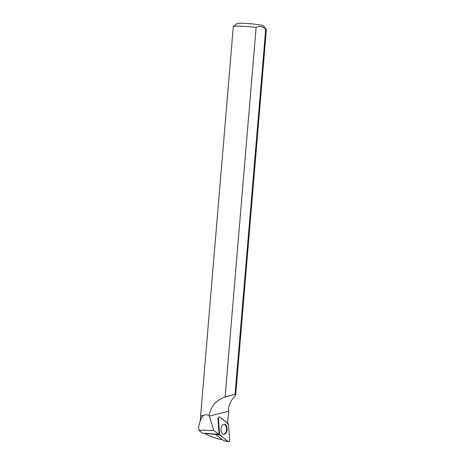<?xml version="1.0" encoding="UTF-8"?>
<svg xmlns="http://www.w3.org/2000/svg" width="465" height="465" viewBox="0 0 465 465"><rect width="100%" height="100%" fill="white"/><g stroke="black" fill="none" stroke-linecap="round" stroke-linejoin="round"><path stroke-width="0.7" d="M223.677 440.599A0.512 0.302 -86.3 0 1 223.508 440.564L214.97 434.077A0.512 0.302 -86.3 0 1 214.9 434.002M218.393 418.436L219.602 434.211A1.319 0.791 93.7 0 0 220.015 435.159L228.559 441.651A1.319 0.791 93.7 0 0 228.768 441.75A1.319 0.791 93.7 0 0 229.71 440.186L228.501 424.417A1.319 0.791 93.7 0 0 228.088 423.47L219.544 416.977A1.319 0.791 93.7 0 0 219.189 416.867A1.319 0.791 93.7 0 0 218.393 418.436L217.882 418.384L219.091 434.159A1.232 0.738 93.7 0 0 219.096 434.182A5.318 3.179 93.7 0 0 218.817 434.258L213.761 430.41L198.962 430.206L202.42 433.188L218.817 434.258M225.792 433.293A5.103 3.052 93.7 0 0 226.996 427.597A5.103 3.052 93.7 0 0 224.223 424.22A5.103 3.052 93.7 0 0 222.311 425.336A5.103 3.052 93.7 0 0 221.067 430.782A5.103 3.052 93.7 0 0 223.56 434.386A5.103 3.052 93.7 0 0 225.792 433.293M204.245 433.304L204.786 433.56C209.436 436.106 214.743 438.088 220.695 439.506L222.253 439.611M200.595 416.099L233.302 26.662A16.601 1.273 4.8 0 1 233.354 26.569A16.601 1.273 4.8 0 1 256.128 27.394L225.089 397.017C216.202 399.999 210.889 406.143 209.14 415.443C206.762 414.518 204.774 414.582 203.176 415.64A16.601 1.273 -175.2 0 0 200.595 416.099A16.601 1.273 -175.2 0 0 200.636 416.204L200.706 416.285M203.176 415.64L203.327 415.774A16.473 1.261 -175.2 0 0 200.711 416.233L200.339 420.656M200.496 420.517A16.473 1.261 -175.2 0 0 200.345 420.639L199.845 421.86L200.496 420.517C201.008 418.273 201.955 416.692 203.327 415.774M198.962 430.206L198.619 427.033L199.845 421.86M227.495 423.016L228.873 410.496L228.28 408.921C229.39 403.637 231.611 399.389 234.935 396.168L235.691 394.622L235.052 394.303L265.724 29.022A16.601 1.273 4.8 0 1 266.34 29.336A16.601 1.273 4.8 0 1 266.381 29.44L235.714 394.628M209.14 415.443L213.761 430.41M225.089 397.017L235.052 394.303M233.354 26.569L236.935 23.564A13.276 1.017 4.8 0 1 241.277 23.25A13.276 1.017 4.8 0 1 255.076 24.215A13.276 1.017 4.8 0 1 263.318 25.778L266.34 29.336M265.724 29.022C262.708 26.336 259.511 25.79 256.128 27.394M223.287 434.322A5.051 3.023 93.7 0 0 226.507 429.474A5.051 3.023 93.7 0 0 223.944 424.249M228.501 424.423C225.728 421.575 222.741 419.093 219.544 416.977C218.841 416.739 218.457 417.221 218.393 418.442L219.602 434.205C222.375 437.053 225.362 439.535 228.553 441.651C229.262 441.89 229.646 441.401 229.71 440.186L228.501 424.423M219.091 434.159L219.602 434.211M223.508 440.564L228.559 441.651M220.015 435.159L214.97 434.077M228.78 411.24L209.337 416.099M204.786 433.56L215.185 434.24M223.589 440.605L228.768 441.75"/></g></svg>
